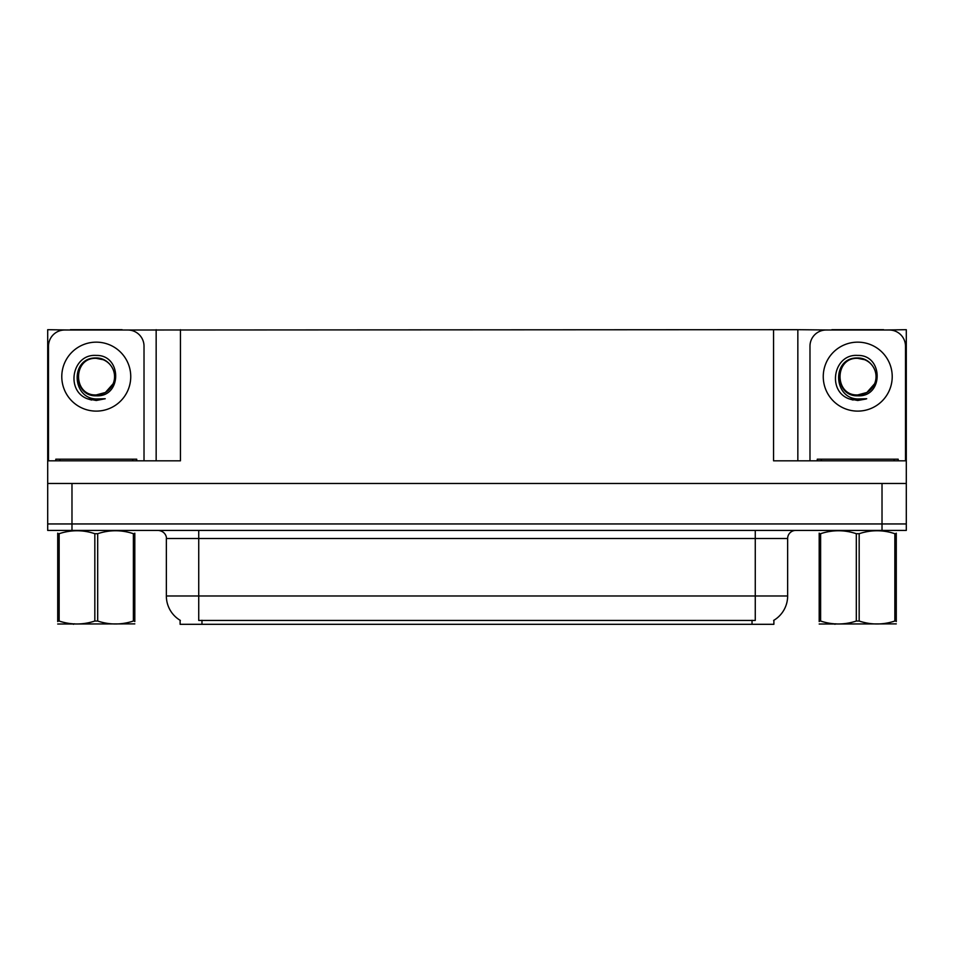 <?xml version="1.0" encoding="UTF-8"?>
<svg xmlns="http://www.w3.org/2000/svg" width="954" height="954" viewBox="0 0 954 954"><rect width="100%" height="100%" fill="white"/><g stroke="black" fill="none" stroke-linecap="round" stroke-linejoin="round"><path stroke-width="1.43" d="M773.885 620.279L773.885 624.31L180.115 624.31L180.115 620.279M71.979 530.424L906.3 530.424L906.3 523.949L47.7 523.949L47.7 483.475L71.979 483.475L71.979 523.949L47.7 523.949L47.7 530.424L71.979 530.424L71.979 523.949L906.3 523.949L906.3 483.475L71.979 483.475M122.16 330.012L773.563 329.69L773.563 460.818L906.3 460.818L906.3 483.475M70.357 330.012L47.7 329.69L47.7 460.818L180.437 460.818L180.437 329.69M47.7 460.818L47.7 483.475M883.642 330.012L906.3 329.69L906.3 460.818M156.158 329.69L156.158 460.818M773.563 329.69L797.842 329.69L797.842 460.818M797.842 329.69L831.84 330.012M883.642 329.69L831.84 329.69M70.357 329.69L122.16 329.69M180.354 620.422A28.334 28.334 0 0 1 166.354 595.976L198.73 595.976L198.73 620.422L755.27 620.422L755.27 595.976L787.646 595.976L787.646 538.509A8.097 8.097 0 0 1 795.743 530.424M166.354 595.976L166.354 538.509C166.771 537.197 165.388 531.163 158.257 530.424M773.646 620.422A28.334 28.334 0 0 0 787.646 595.976M96.259 394.932C104.081 394.622 109.686 390.913 113.109 383.782C118.534 372.287 108.887 357.702 96.259 357.977C70.226 357.07 71.383 398.402 96.259 398.951L105.238 398.736L96.259 400.489L87.351 398.76C65.206 390.556 72.242 353.54 96.259 355.437C121.933 354.697 122.362 397.246 96.259 395.815C72.361 396.614 72.218 357.237 96.259 358.334C72.659 357.201 72.659 396.065 96.259 394.932L105.405 392.476L113.109 383.782A18.293 18.293 0 0 0 103.175 359.706L96.259 358.346M48.511 460.818L48.511 346.207A16.182 16.182 0 0 1 64.693 330.012L127.824 330.012A16.182 16.182 0 0 1 144.018 346.207L144.018 460.818M87.434 398.796L91.632 400.036L87.434 398.796M96.259 400.489L105.238 398.736L96.259 400.489M857.741 394.932C865.552 394.622 871.157 390.913 874.579 383.782C880.005 372.287 870.358 357.702 857.741 357.977C831.697 357.07 832.854 398.402 857.741 398.951L866.709 398.736L857.741 400.489L848.821 398.76C826.677 390.556 833.724 353.54 857.741 355.437C883.416 354.697 883.833 397.246 857.741 395.815C833.832 396.614 833.689 357.237 857.741 358.334C834.142 357.201 834.142 396.065 857.741 394.932L866.888 392.476L874.579 383.782A18.293 18.293 0 0 0 864.646 359.706L857.741 358.346M809.982 460.818L809.982 346.207A16.182 16.182 0 0 1 826.176 330.012L889.307 330.012A16.182 16.182 0 0 1 905.489 346.207L905.489 460.818M848.905 398.796L853.103 400.036M857.741 400.489L865.993 399.01M55.797 460.818L55.797 459.196L136.732 459.196L136.732 460.818M898.203 459.196L898.203 460.818L898.203 459.196L817.268 459.196L817.268 460.818M134.812 623.88L57.717 624.011M134.812 621.567L134.812 621.042C134.812 624.953 134.812 624.953 134.812 621.042L133.381 621.042L133.381 533.691C121.528 529.768 109.638 529.768 97.69 533.691L94.828 533.691C82.986 529.768 71.097 529.768 59.148 533.691L57.717 533.691C57.717 529.768 57.717 529.768 57.717 533.691L57.717 533.155M97.69 533.691L97.69 621.042C109.543 624.953 121.432 624.953 133.381 621.042M97.69 621.042L94.828 621.042L94.828 533.691M134.812 533.167L134.812 533.691C134.812 529.768 134.812 529.768 134.812 533.691L133.381 533.691M134.812 533.691L134.812 621.042M59.148 533.691L59.148 621.042L57.717 621.042L57.717 533.691M59.148 621.042C70.99 624.953 82.891 624.953 94.828 621.042M57.717 621.042C57.717 624.953 57.717 624.953 57.717 621.042L57.717 621.567M896.283 623.88L819.188 624.011M896.283 621.567L896.283 621.042C896.283 624.953 896.283 624.953 896.283 621.042L894.852 621.042L894.852 533.691C883.01 529.768 871.109 529.768 859.172 533.691L856.31 533.691C844.457 529.768 832.568 529.768 820.619 533.691L819.188 533.691C819.188 529.768 819.188 529.768 819.188 533.691L819.188 533.155M859.172 533.691L859.172 621.042C871.014 624.953 882.903 624.953 894.852 621.042M859.172 621.042L856.31 621.042L856.31 533.691M896.283 533.167L896.283 533.691C896.283 529.768 896.283 529.768 896.283 533.691L894.852 533.691M896.283 533.691L896.283 621.042M820.619 533.691L820.619 621.042L819.188 621.042L819.188 533.691M820.619 621.042C832.472 624.953 844.362 624.953 856.31 621.042M819.188 621.042C819.188 624.953 819.188 624.953 819.188 621.042L819.188 621.567M882.021 483.475L882.021 530.424M752.026 624.31L752.026 620.279M201.974 624.31L201.974 620.279M755.27 530.424L755.27 538.509L166.354 538.509M787.646 538.509L755.27 538.509L755.27 595.976L198.73 595.976L198.73 530.424M96.259 342.152A34.475 34.475 0 0 1 130.746 376.639A34.475 34.475 0 0 1 96.259 411.114A34.475 34.475 0 0 1 61.783 376.639A34.475 34.475 0 0 1 96.259 342.152M113.109 383.782A18.293 18.293 0 0 0 103.175 359.706M857.741 342.152A34.475 34.475 0 0 1 892.217 376.639A34.475 34.475 0 0 1 857.741 411.114A34.475 34.475 0 0 1 823.254 376.639A34.475 34.475 0 0 1 857.741 342.152M874.579 383.782A18.293 18.293 0 0 0 864.646 359.706M132.689 459.196L132.689 460.818M59.84 459.196L59.84 460.818M894.16 459.196L894.16 460.818M821.311 459.196L821.311 460.818M74.34 623.785L73.434 624.31M835.811 623.785L834.917 624.31"/></g></svg>
